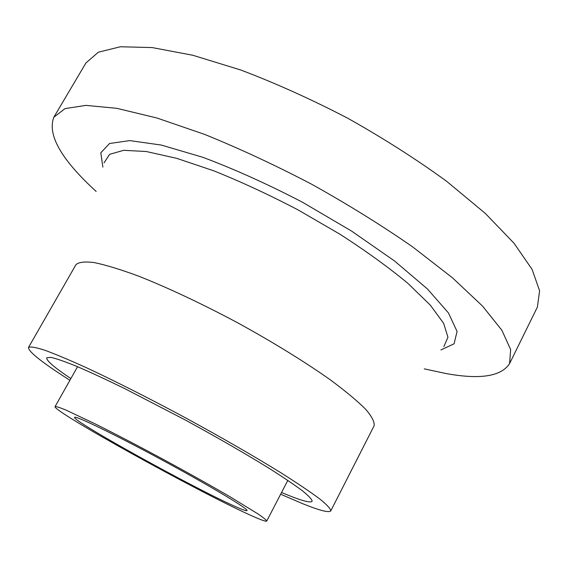 <?xml version="1.0" encoding="UTF-8"?>
<svg xmlns="http://www.w3.org/2000/svg" width="568" height="568" viewBox="0 0 568 568"><rect width="100%" height="100%" fill="white"/><g stroke="black" fill="none" stroke-linecap="round" stroke-linejoin="round"><path stroke-width="0.85" d="M96.155 191.451C61.223 159.501 47.123 134.744 53.853 117.186L85.917 62.977L98.314 52.22L120.373 46.768L152.117 47.57L192.808 55.259L240.796 70.013C275.679 83.226 311.335 99.301 347.765 118.243C383.556 138.358 416.536 159.388 446.689 181.334L485.313 213.419L514.033 243.253L532.081 269.381L539.6 290.823L537.385 307.089L509.581 363.598C501.217 376.492 479.917 379.786 445.674 373.467L424.275 368.866M234.151 506.003C192.985 487.72 71.582 420.505 74.621 417.381C74.756 415.087 114.843 434.442 162.775 460.371C210.714 486.279 248.862 509.226 247.016 510.589C246.491 511.172 242.202 509.638 234.151 506.003M250.034 515.02C198.509 491.938 52.242 410.962 55.075 406.617C56.111 406.361 59.683 407.49 65.789 410.004L95.268 423.927C115.325 433.952 138.01 445.774 163.307 459.391C188.555 473.101 210.863 485.605 230.239 496.901L258.021 513.948C263.474 517.675 266.378 520.047 266.733 521.055C266.023 521.772 260.456 519.763 250.034 515.02M53.853 117.186L65.022 108.609L85.96 105.378L116.788 108.325L156.832 117.974L204.516 134.36C239.369 148.468 275.196 165.153 311.988 184.408C348.248 204.65 381.824 225.496 412.709 246.931L452.533 277.858L482.537 306.088L501.878 330.264L510.646 349.554L509.581 363.598M70.858 378.579C54.159 367.361 46.129 360.431 46.753 357.79L50.843 357.343C56.466 358.614 65.178 361.653 76.985 366.466C90.475 372.288 106.344 379.644 124.584 388.533L184.756 419.709C216.649 437.09 244.581 453.172 268.543 467.968C282.814 476.999 294.082 484.589 302.353 490.731C308.765 495.921 312.031 499.442 312.137 501.288C310.682 503.056 302.765 501.068 288.395 495.317L281.543 492.499M69.907 380.269C42.011 362.49 28.215 351.549 28.506 347.446C30.31 346.402 35.642 347.296 44.503 350.122C55.43 354.127 69.637 360.105 87.117 368.043C115.354 381.235 149.895 398.7 185.708 417.949C221.435 437.381 254.961 456.722 281.458 473.123C297.675 483.404 310.455 492.016 319.791 498.974C327.005 504.838 330.668 508.807 330.782 510.888C329.007 512.947 319.564 510.511 302.453 503.596L280.649 494.217M28.506 347.446L75.913 264.731C78.611 262.096 84.774 261.386 94.394 262.608C106.031 265.043 120.799 269.566 138.698 276.176C167.425 287.522 201.959 303.738 237.268 322.596C272.377 341.815 304.867 361.837 330.086 379.665C345.422 391.018 357.286 400.894 365.693 409.301C371.99 416.685 374.774 422.23 374.042 425.929L330.782 510.888M104.079 162.831L109.659 154.319L123.675 150.314L146.203 151.507L176.662 158.33L213.674 170.776C240.981 181.724 269.147 194.781 298.172 209.961L339.849 234.165C366.019 251.028 388.704 267.429 407.909 283.368L430.295 305.115L443.629 323.313L447.953 337.229L443.885 346.565M102.879 167.162L100.813 152.799L109.517 143.512L129.752 140.601L161.333 145.06L202.776 157.279C234.513 169.2 267.72 184.16 302.382 202.172L351.656 231.126L394.483 260.939L427.406 288.927L448.429 312.911L457.07 331.435L454.066 343.803L440.917 349.938M77.546 366.701L55.075 406.617M287.82 480.393L266.733 521.055"/></g></svg>
